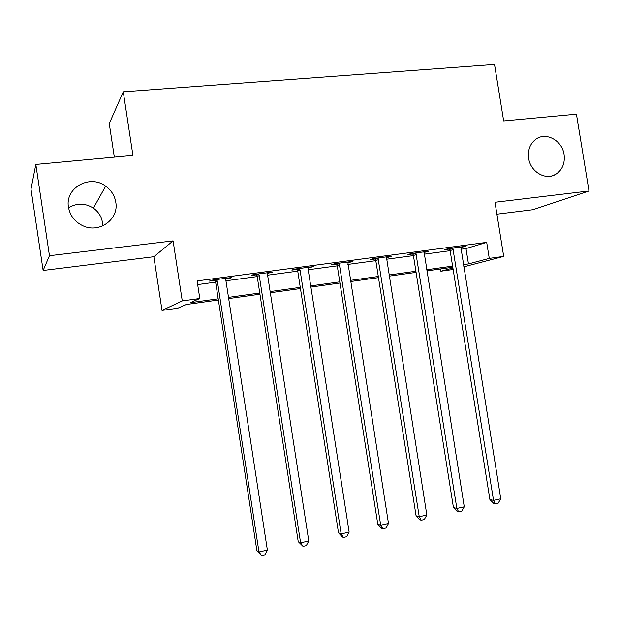 <?xml version="1.0" encoding="UTF-8"?>
<svg xmlns="http://www.w3.org/2000/svg" width="620" height="620" viewBox="0 0 620 620"><rect width="100%" height="100%" fill="white"/><g stroke="black" fill="none" stroke-linecap="round" stroke-linejoin="round"><path stroke-width="0.93" d="M68.588 207.824C76.795 202.849 85.064 202.949 93.395 208.119C98.425 211.738 101.448 216.512 102.455 222.433L102.672 225.92M115.785 202.236C119.079 219.201 99.378 233.639 83.041 225.851C74.935 222.014 70.083 215.822 68.495 207.274C64.728 187.93 89.838 173.964 105.656 186.163C111.275 190.247 114.654 195.61 115.785 202.236M564.084 154.527C565.138 163.595 562.232 170.267 555.357 174.553C545.236 180.559 530.418 171.639 528.643 158.302C527.636 150.234 529.953 143.941 535.595 139.423C545.678 131.448 562.255 140.36 564.084 154.527M218.387 300.018L186.132 304.529L177.8 308.202L162.022 310.419L182.264 300.925L199.803 298.499L190.286 302.692L218.201 298.801M153.853 256.726L173.096 240.886L49.461 255.719L35.828 164.44L31 189.139L43.129 270.467L153.853 256.726L162.022 310.419M114.336 157.139L109.259 123.589L123.264 91.814L494.528 64.449L503.665 120.947L576.429 114.181L589 190.991L494.985 202.267L503.704 256.401L463.644 266.871M496.899 214.179L532.875 209.715L589 190.991M453.143 269.499L440.874 271.227L452.91 268.034M440.51 268.964L440.874 271.227M49.461 255.719L43.129 270.467M460.823 249.263L465.992 248.574L486.7 242.381L197.106 280.914L199.803 298.499M197.672 284.58L215.644 282.162M225.944 280.783L257.215 276.59M267.6 275.195L297.747 271.149M308.202 269.747L337.264 265.848M347.789 264.43L375.813 260.671M386.399 259.253L413.424 255.626M424.064 254.2L450.136 250.697M460.707 247.543L465.543 246.326L448.066 248.651L444.78 249.674L449.508 249.046M423.948 252.456L428.9 251.208L410.998 253.603L407.937 254.595L412.781 253.952M386.283 257.494L391.36 256.223L373.007 258.672L370.194 259.64L375.162 258.974M347.68 262.647L352.881 261.353L334.072 263.864L331.514 264.81L336.598 264.128M308.094 267.941L313.433 266.615L294.144 269.188L291.849 270.111L297.073 269.413M267.499 273.366L272.971 272.017L253.185 274.66L251.178 275.544L256.533 274.831M225.843 278.93L229.617 278.426L231.469 277.551L211.156 280.263L209.459 281.116L214.946 280.387M173.096 240.886L182.264 300.925M486.7 242.381L489.273 258.401L503.704 256.401M35.828 164.44L132.928 155.411L123.264 91.814M452.778 267.251L426.723 270.894M416.082 272.382L389.073 276.156M378.487 277.636L350.478 281.55M339.954 283.022L310.907 287.083M300.452 288.548L270.32 292.756M259.943 294.206L228.687 298.577M463.287 264.639L468.449 263.919L489.273 258.401M228.501 297.368L259.757 293.012M270.134 291.563L300.266 287.362M310.721 285.905L339.776 281.852M350.292 280.387L378.308 276.481M388.887 275.009L415.904 271.242M426.545 269.762L452.6 266.127M465.992 248.574L468.449 263.919M462.055 246.791L462.148 247.357M425.638 251.643L425.731 252.216M388.337 256.626L388.43 257.207M350.106 261.725L350.199 262.314M310.922 266.957L311.015 267.546M270.738 272.312L270.832 272.916M229.524 277.814L229.617 278.426M453.437 249.565L450.12 250.573L489.909 499.596L493.543 500.394L452.825 248.023M500.774 498.805L498.17 503.223L495.287 503.866L493.543 500.394L500.774 498.805L460.823 246.954M450.12 250.573L449.206 248.504M495.287 503.866L493.822 503.533L489.909 499.596M416.5 254.51L413.408 255.502L453.445 507.594L456.855 508.462L415.873 252.952M464.264 506.835L461.675 511.299L458.722 511.95L456.855 508.462L464.264 506.835L424.064 251.86M413.408 255.502L412.478 253.402M458.722 511.95L457.351 511.593L453.445 507.594M378.642 259.586L375.79 260.547L416.074 515.793L419.244 516.731L378.006 258.005M426.839 515.065L424.282 519.568L421.243 520.242L419.244 516.731L426.839 515.065L386.407 256.882M375.79 260.547L374.844 258.424M421.243 520.242L419.972 519.855L416.074 515.793M339.838 264.787L337.241 265.716L377.774 524.195L380.696 525.21L339.194 263.182M388.484 523.497L385.942 528.046L382.835 528.736L380.696 525.21L388.484 523.497L347.804 262.035M337.241 265.716L336.28 263.57M382.835 528.736L381.656 528.317L377.774 524.195M300.057 270.111L297.724 271.017L338.497 532.805L341.155 533.898L300.057 270.111L299.398 268.491M349.145 532.146L346.627 536.742L343.433 537.447L341.155 533.898L349.145 532.146L308.094 269.034L308.225 267.313M297.724 271.017L296.748 268.847M343.433 537.447L342.364 536.997L338.497 532.805M259.245 275.582L257.199 276.458L298.22 541.64L300.599 542.818L259.245 275.582L258.571 273.939M308.791 541.02L306.296 545.662L303.025 546.383L300.599 542.818L308.791 541.02L267.491 274.474L267.631 272.73M257.199 276.458L256.2 274.257M303.025 546.383L298.22 541.64M217.372 281.185L215.621 282.038L256.889 550.707L258.974 551.971L217.372 281.185L216.69 279.527M267.383 550.118L264.918 554.815L261.562 555.551L258.974 551.971L267.383 550.118L225.835 280.054L225.982 278.287M215.621 282.038L214.605 279.806M261.562 555.551L256.889 550.707M453.034 248.403L449.717 249.426M416.09 253.34L412.998 254.332M378.231 258.393L375.379 259.369M339.419 263.578L336.823 264.523M299.623 268.894L297.298 269.808M258.811 274.342L256.765 275.233M216.93 279.938L215.187 280.79M555.357 174.553L551.591 175.995M105.656 186.163L93.395 208.119"/></g></svg>
